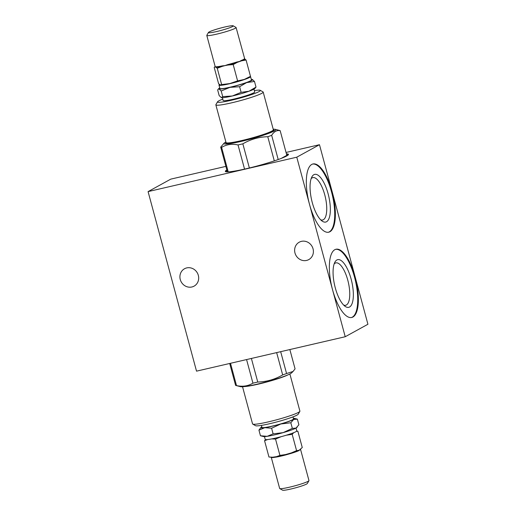 <?xml version="1.0" encoding="UTF-8"?>
<svg xmlns="http://www.w3.org/2000/svg" width="516" height="516" viewBox="0 0 516 516"><rect width="100%" height="100%" fill="white"/><g stroke="black" fill="none" stroke-linecap="round" stroke-linejoin="round"><path stroke-width="0.77" d="M311.129 178.678A21.749 7.779 -103 0 1 312.825 177.614A21.749 7.779 -103 0 1 324.777 194.932A21.749 7.779 -103 0 1 322.635 219.997A21.749 7.779 -103 0 1 320.642 219.784M227.027 170.622A32.689 3.07 -15.1 0 0 225.64 171.686M288.347 154.761A32.689 3.07 -15.1 0 0 286.612 154.542M281.175 158.431L286.825 155.322L280.169 130.658C276.763 130.077 273.932 131.638 271.668 135.334L278.201 159.541M225.879 142.023A26.851 2.522 -15.1 0 0 224.131 143.132L220.687 147.131L227.343 171.796A30.934 2.902 -15.1 0 0 227.53 171.899M289.857 349.551L295.068 368.869L293.043 371.468L286.567 373.539A30.934 2.902 -15.1 0 1 282.671 374.913L276.653 352.602M286.567 373.539L280.672 351.673M293.043 371.468L291.624 372.868A26.851 2.522 164.9 0 1 255.181 384.62A26.851 2.522 164.9 0 1 240.469 386.671L235.986 385.51A30.934 2.902 -15.1 0 1 235.586 385.342L229.691 363.477M235.986 385.51A30.934 2.902 -15.1 0 0 236.509 385.6L230.491 363.29M282.671 374.913C274.97 379.415 266.662 381.788 257.748 382.034A30.934 2.902 -15.1 0 1 252.93 383.149L246.571 359.568M257.748 382.034L251.389 358.452M289.876 373.977L299.906 411.136A24.516 2.303 164.9 0 1 299.854 411.375L298.209 414.206A22.182 2.083 164.9 0 1 277.382 421.778A22.182 2.083 164.9 0 1 255.568 425.713L252.73 424.094A24.516 2.303 164.9 0 1 252.563 423.913L242.539 386.748M299.854 411.375A24.516 2.303 164.9 0 1 276.834 419.747A24.516 2.303 164.9 0 1 252.73 424.094M252.93 383.149C248.048 386.103 242.578 386.916 236.509 385.6M334.142 263.96A21.749 7.779 -103 0 1 335.839 262.896A21.749 7.779 -103 0 1 347.79 280.214A21.749 7.779 -103 0 1 345.649 305.279A21.749 7.779 -103 0 1 343.65 305.066M148.079 191.61L296.777 157.193L345.223 336.735L196.525 371.152L148.079 191.61L170.777 179.129L225.879 166.378M286.051 152.452L319.475 144.712L296.777 157.193M286.432 153.871A32.689 3.07 164.9 0 1 288.463 154.374A32.689 3.07 164.9 0 1 257.697 165.849A32.689 3.07 164.9 0 1 225.344 171.402A32.689 3.07 164.9 0 1 226.84 169.951M319.475 144.712L367.921 324.261L345.223 336.735M309.497 204.317A35.011 12.519 -103 0 1 312.948 163.972A35.011 12.519 -103 0 1 333.046 195.261A35.011 12.519 -103 0 1 328.737 232.194A35.011 12.519 -103 0 1 309.497 204.317M332.51 289.605A35.011 12.519 -103 0 1 335.961 249.26A35.011 12.519 -103 0 1 356.053 280.543A35.011 12.519 -103 0 1 351.751 317.475A35.011 12.519 -103 0 1 332.51 289.605M191.868 286.986A9.92 9.217 61.2 0 1 180.671 280.736A9.92 9.217 61.2 0 1 184.515 268.752A9.92 9.217 61.2 0 1 197.376 273.003A9.92 9.217 61.2 0 1 194.081 286.141A9.92 9.217 61.2 0 1 191.868 286.986M306.581 260.432A9.92 9.217 61.2 0 1 295.384 254.188A9.92 9.217 61.2 0 1 299.228 242.204A9.92 9.217 61.2 0 1 312.09 246.455A9.92 9.217 61.2 0 1 308.787 259.593A9.92 9.217 61.2 0 1 306.581 260.432M328.415 232.258A35.011 12.519 77 0 0 332.407 195.409A35.011 12.519 77 0 0 312.632 164.062M328.137 193.874A24.471 8.753 -103 0 1 322.036 221.009A24.471 8.753 -103 0 1 311.677 200.202A24.471 8.753 -103 0 1 311.845 176.962A24.471 8.753 -103 0 1 328.137 193.874M351.428 317.54A35.011 12.519 77 0 0 355.414 280.691A35.011 12.519 77 0 0 335.645 249.344M351.144 279.156A24.471 8.753 -103 0 1 345.049 306.291A24.471 8.753 -103 0 1 334.69 285.49A24.471 8.753 -103 0 1 334.852 262.244A24.471 8.753 -103 0 1 351.144 279.156M228.22 171.88L221.609 147.395C226.492 144.441 231.961 143.629 238.031 144.944L244.552 169.113M249.37 167.984L242.849 143.829C250.557 139.326 258.864 136.953 267.772 136.708L274.299 160.889M224.131 143.132A26.851 2.522 -15.1 0 0 243.242 140.913A26.851 2.522 -15.1 0 0 275.286 129.329A26.851 2.522 -15.1 0 0 273.216 129.252M271.668 135.334A30.934 2.902 164.9 0 1 267.772 136.708M275.286 129.329L279.775 130.49A30.934 2.902 164.9 0 1 280.169 130.658M221.609 147.395A30.934 2.902 164.9 0 1 220.687 147.131M242.849 143.829A30.934 2.902 164.9 0 1 238.031 144.944M222.77 99.13A22.182 2.083 -15.1 0 0 217.546 101.794L215.901 104.625A24.516 2.303 -15.1 0 0 215.849 104.864A24.516 2.303 -15.1 0 0 240.121 100.697A24.516 2.303 -15.1 0 0 263.192 92.087A24.516 2.303 -15.1 0 0 263.031 91.906L260.187 90.287A22.182 2.083 -15.1 0 0 254.33 90.616M253.943 89.178L254.698 91.977A16.344 1.535 164.9 0 1 233.619 99.143A16.344 1.535 164.9 0 1 223.138 100.491L222.383 97.698M217.546 101.794A22.182 2.083 -15.1 0 0 239.456 98.24A22.182 2.083 -15.1 0 0 260.187 90.287M261.425 425.384L261.967 427.39A16.344 1.535 -15.1 0 0 272.454 426.048A16.344 1.535 -15.1 0 0 293.527 418.876L292.985 416.87M264.456 436.607L265.211 439.4A16.344 1.535 -15.1 0 0 275.692 438.052A16.344 1.535 -15.1 0 0 296.771 430.886L296.016 428.093L298.893 424.778L297.377 419.147L293.694 419.443L290.818 422.752L280.801 423.991L271.597 428.241L264.856 427.68L258.935 430.131L260.986 427.377A17.525 1.645 164.9 0 1 261.805 426.822A17.525 1.645 164.9 0 1 261.812 426.822M300.609 449.243L300.428 449.739A15.177 1.425 164.9 0 0 300.57 449.455L298.474 450.816L302.26 447.52L297.855 431.208L296.423 431.35M293.752 432.666L292.179 434.33L286.29 435.22M296.577 450.642L291.366 452.9L291.366 453.319L285.651 454.957L285.535 454.564L291.366 452.9A15.486 1.451 -15.1 0 0 298.616 450.339L296.577 450.642L292.179 434.33M281.085 436.704L275.531 439.084L271.719 438.903M279.93 455.396L276.563 456.641L276.86 456.989L273.093 457.55L272.719 457.215L276.563 456.641A15.486 1.451 -15.1 0 0 285.535 454.564L279.93 455.396L275.531 439.084M267.636 439.555L264.566 440.722L265.546 439.6M270.32 457.163L271.461 457.247A15.486 1.451 -15.1 0 0 272.719 457.215L268.965 457.028L264.566 440.722M296.706 431.092L297.855 431.208M300.57 449.455L308.961 480.564A15.177 1.425 164.9 0 1 308.936 480.712A15.177 1.425 164.9 0 1 308.116 481.318A15.177 1.425 164.9 0 1 292.682 486.414A15.177 1.425 164.9 0 1 279.756 488.581A15.177 1.425 164.9 0 1 279.659 488.471L271.268 457.363A15.177 1.425 164.9 0 0 273.093 457.55M308.936 480.712L307.291 483.537A12.842 1.206 164.9 0 1 306.601 484.053A12.842 1.206 164.9 0 1 293.54 488.368A12.842 1.206 164.9 0 1 282.6 490.2L279.756 488.581M258.935 430.131L260.451 435.762L267.191 436.323L273.119 433.872L271.597 428.241M293.372 418.302A17.525 1.645 164.9 0 1 294.372 418.373L297.377 419.147M273.119 433.872L283.136 432.634L292.34 428.383L290.818 422.752M292.34 428.383L296.023 428.087A17.525 1.645 164.9 0 1 283.136 432.634A17.525 1.645 -15.1 0 1 267.191 436.323A17.525 1.645 164.9 0 1 263.457 436.536L260.58 435.794M297.139 427.235L296.842 427.532A17.525 1.645 164.9 0 1 296.023 428.087M294.372 418.373A17.525 1.645 164.9 0 1 293.694 419.443A17.525 1.645 164.9 0 1 280.801 423.991A17.525 1.645 164.9 0 1 264.856 427.68A17.525 1.645 164.9 0 1 260.986 427.377M218.99 85.114L219.9 88.481A16.344 1.535 -15.1 0 0 233.187 86.456A16.344 1.535 -15.1 0 0 250.544 80.786A16.344 1.535 -15.1 0 0 251.453 79.967L250.55 76.6A16.344 1.535 164.9 0 1 249.641 77.419A16.344 1.535 164.9 0 1 229.472 83.773A16.344 1.535 164.9 0 1 218.99 85.114A16.344 1.535 164.9 0 1 219.506 84.534M220.655 85.03A15.177 1.425 -15.1 0 0 220.713 85.03A15.177 1.425 -15.1 0 0 229.852 83.56A15.177 1.425 -15.1 0 0 244.268 79.445A15.177 1.425 -15.1 0 0 249.015 77.394L250.492 76.349L244.268 79.445L237.599 80.896L229.852 83.56L221.654 84.585L217.255 68.273L222.241 66.364L222.28 65.874L225.008 65.609L222.241 66.364A15.486 1.451 164.9 0 1 216.069 67.28L217.255 68.273M233.2 64.584L237.192 62.391L236.934 61.984L239.424 61.488L241.359 60.424L241.707 60.798L237.192 62.391A15.486 1.451 164.9 0 1 227.827 65.068L225.008 65.609L227.756 64.603L227.827 65.068L233.2 64.584L237.599 80.896M246.087 60.037L244.906 59.043A15.486 1.451 164.9 0 1 241.707 60.798L246.087 60.037L250.492 76.349M215.185 66.699L214.205 67.415L218.603 83.727L220.351 84.979L221.654 84.585M216.069 67.28L215.004 66.983L215.185 66.48L215.507 67.022L216.23 66.777L216.069 67.28M214.469 67.196L215.185 66.48L215.507 67.022L215.185 66.48L215.004 66.983A15.486 1.451 164.9 0 1 215.178 66.725M241.359 60.424A15.177 1.425 -15.1 0 0 244.494 58.701L244.339 58.785M208.47 32.463L206.826 35.288A15.177 1.425 -15.1 0 0 206.793 35.436A15.177 1.425 -15.1 0 0 216.526 34.185A15.177 1.425 -15.1 0 0 236.096 27.529A15.177 1.425 -15.1 0 0 235.999 27.419L233.155 25.8A12.842 1.206 -15.1 0 0 220.525 28.077A12.842 1.206 -15.1 0 0 208.47 32.463A12.842 1.206 -15.1 0 0 216.681 31.528A12.842 1.206 -15.1 0 0 233.155 25.8M219.745 87.907A17.525 1.645 164.9 0 0 218.913 88.468A17.525 1.645 164.9 0 0 219.029 88.984A17.525 1.645 -15.1 0 0 230.001 87.346A17.525 1.645 -15.1 0 0 246.648 82.592A17.525 1.645 -15.1 0 0 252.324 79.47A17.525 1.645 -15.1 0 0 252.298 79.464L254.491 81.47L246.648 82.592L239.611 86.72L230.001 87.346L221.196 90.984L219.029 88.984L218.158 89.216L217.675 89.99L219.19 95.621L221.383 97.627L222.719 96.615L232.329 95.989L241.127 92.351L248.976 91.229L256.013 87.101L254.769 88.623A17.525 1.645 -15.1 0 1 248.976 91.229A17.525 1.645 -15.1 0 1 232.329 95.989A17.525 1.645 -15.1 0 1 221.383 97.627L221.383 97.627M221.196 90.984L222.719 96.615M239.611 86.72L241.127 92.351M254.491 81.47L256.013 87.101M252.298 79.464L252.298 79.464A17.525 1.645 -15.1 0 0 251.298 79.393M288.063 374.816A24.516 2.303 164.9 0 1 266.662 382.04A24.516 2.303 164.9 0 1 244.526 386.568M273.37 129.806A24.981 2.341 -15.1 0 1 250.428 138.894A24.981 2.341 -15.1 0 1 226.027 142.577A24.516 2.303 -15.1 0 0 250.292 138.404A24.516 2.303 -15.1 0 0 273.364 129.793L263.192 92.087M285.651 454.957A15.177 1.425 164.9 0 1 276.86 456.989M298.474 450.816A15.177 1.425 164.9 0 1 291.366 453.319M216.23 66.777A15.177 1.425 -15.1 0 0 222.28 65.874M227.756 64.603A15.177 1.425 -15.1 0 0 236.934 61.984M226.06 142.635L215.849 104.864M244.719 58.94L236.096 27.529M215.198 66.648L206.793 35.436M218.913 88.468L218.158 89.216"/></g></svg>

